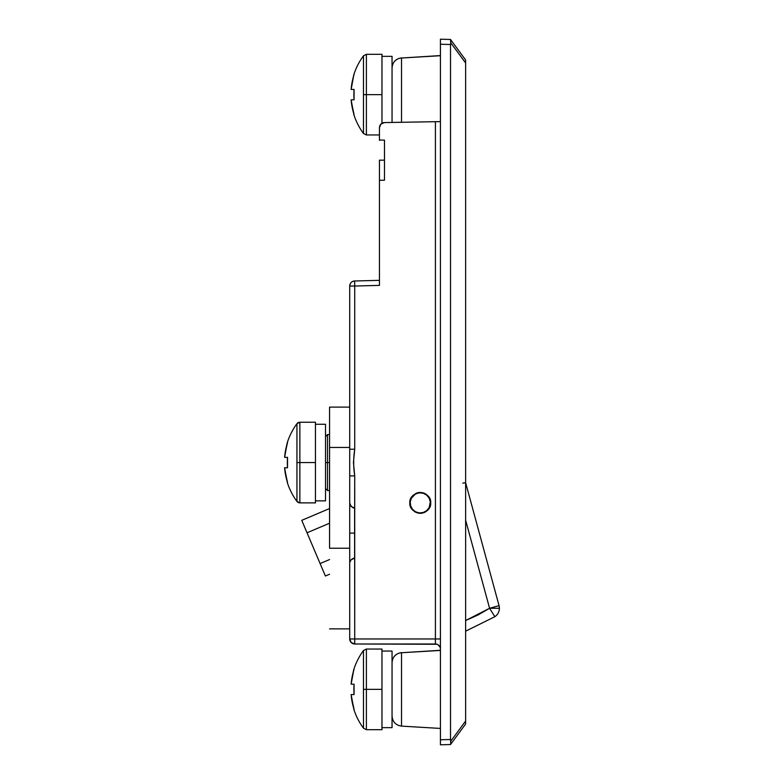 <?xml version="1.0" encoding="UTF-8"?>
<svg xmlns="http://www.w3.org/2000/svg" width="784" height="784" viewBox="0 0 784 784"><rect width="100%" height="100%" fill="white"/><g stroke="black" fill="none" stroke-linecap="round" stroke-linejoin="round"><path stroke-width="1.18" d="M420.175 492.421L418.421 492.587M410.032 500.741L412.874 495.488L418.068 492.656L412.962 495.4M412.766 495.596L411.669 496.929M411.492 497.193L410.042 500.682M409.973 501.045L409.816 502.848M409.816 502.75L409.816 502.877C409.464 497.585 412.952 494.096 420.273 492.421L420.283 492.421C427.584 494.096 431.073 497.585 430.73 502.877L430.563 501.045M430.494 500.682L429.044 497.193M428.868 496.929L427.77 495.596M427.574 495.4L422.488 492.656M422.115 492.587L424.154 493.165M430.504 500.751L427.662 495.488L424.379 493.263L427.662 495.488L430.514 500.77M418.068 492.656L416.265 493.214L420.273 492.421L426.084 494.185L428.966 497.066L430.73 502.73M424.173 493.175L420.302 492.421M430.73 503.014L428.966 508.689L426.084 511.58L422.311 513.138L418.225 513.138L412.874 510.276L410.012 504.916L410.012 500.839L411.571 497.066L416.265 493.214L412.874 495.488L410.022 500.77M349.723 532.953L349.713 528.24L349.723 533.12L354.613 533.12L354.613 508.052L351.144 506.523L349.713 503.014A5.037 5.037 0 0 0 350.085 504.906L352.731 507.63A5.037 5.037 0 0 0 354.613 508.052L354.731 638.96L435.414 638.96L435.414 121.696L384.395 122.578L380.887 124.088L379.446 127.625L379.446 140.003L384.483 140.13L384.483 180.193L379.446 180.32L379.446 160.161L384.483 160.161L379.446 160.161L379.446 178.781M327.516 490.549L327.516 462.56L325.517 462.56L329.554 462.56L327.516 462.56L327.516 490.549L325.517 488.53L327.516 490.549L329.554 490.568M327.516 434.571L329.554 434.552L327.516 434.571L327.516 462.56L327.516 434.571L325.517 436.59M379.446 140.385L379.446 127.625C379.75 124.617 381.406 122.941 384.395 122.578L435.414 121.696L435.414 638.96L440.432 638.96L435.414 638.96L435.394 643.997L437.021 644.272L354.75 643.997A5.037 5.037 0 0 1 349.713 638.96L349.713 563.226L349.713 638.96A5.037 5.037 0 0 0 354.75 643.997L435.394 643.997A5.037 5.037 0 0 1 440.432 649.044L440.432 649.044A5.037 5.037 0 0 0 435.394 643.997L435.414 638.96L354.731 638.96L354.75 643.997L351.183 642.527L349.713 638.96L351.183 642.527M440.059 647.133L438.099 644.791L440.04 647.094M414.462 511.58L414.971 511.893M349.713 407.121L349.713 286.033A5.037 5.037 0 0 1 354.613 280.995L379.446 280.339L354.613 280.995C351.624 281.348 349.987 283.034 349.713 286.033L349.713 628.876L329.554 628.876L349.713 628.876L349.713 548.241L329.554 548.241L329.554 447.439L329.554 548.241L349.713 548.241L349.713 407.121L329.554 407.121L329.554 447.439L349.713 447.439L329.554 447.439L329.554 407.121L349.713 407.121M349.713 538L349.723 533.12L349.713 538M440.432 39.2L440.432 40.68L440.432 39.2L450.516 39.465L440.432 39.2L440.432 744.8L450.516 744.535L440.432 744.8L440.432 743.32L440.432 744.8M440.432 44.237L440.432 739.763L450.516 739.498L450.516 44.502L440.432 44.237L450.516 44.502L450.751 42.767L465.627 63.004L465.627 723.985L465.627 720.996L450.751 741.233L450.516 739.498L450.516 44.502L451.035 40.954L450.516 39.465L450.751 42.767L465.627 63.004L465.627 720.996L450.751 741.233L450.751 744.222L465.627 723.985L450.751 744.222L450.516 739.498L440.432 739.763L440.432 743.32L440.432 739.763M465.627 60.015L465.627 63.004L465.627 60.015L450.751 39.778L465.627 60.015M354.75 643.997L354.731 638.96L349.713 638.96L354.731 638.96L354.731 475.898C353.339 466.921 353.339 458.032 354.731 449.222L354.731 286.033L379.446 285.386L379.446 180.32L379.446 285.386L354.731 286.033L354.731 449.222L353.447 462.491L354.731 475.898L354.613 533.12L349.723 533.12M435.414 121.696L440.432 121.608L435.414 121.696M430.524 500.839L429.936 498.879M379.446 281.819L379.446 283.455M379.446 180.32L384.483 180.193L384.483 140.13L379.446 140.003M354.613 558.188A5.037 5.037 0 0 0 352.731 558.61L354.613 558.188L354.613 533.12L354.613 558.188L351.144 559.717L349.801 562.265A5.037 5.037 0 0 0 349.713 563.226M450.751 744.222L450.751 741.233M451.035 40.954L450.751 42.767L450.751 39.778M349.801 562.265L351.144 559.717L352.731 558.61M352.731 507.63L354.613 508.052M349.713 503.014L350.085 504.906M354.731 475.898L349.713 475.898L354.731 475.898M354.731 449.222L349.713 449.222L354.731 449.222M354.731 286.033L349.713 286.033L354.731 286.033L354.613 280.995L354.731 286.033M427.662 510.276L424.379 512.501L427.662 510.276L430.514 504.984L427.692 510.257M420.322 513.334L424.164 512.589L420.302 513.334M412.874 510.276L416.167 512.501L412.874 510.276L410.032 505.014L412.854 510.257M416.373 512.589L420.224 513.334L416.392 512.589M430.73 502.877C431.073 508.179 427.584 511.658 420.273 513.334C412.952 511.658 409.464 508.179 409.816 502.877L409.993 504.818M420.391 513.334L422.115 513.177M422.488 513.099L427.574 510.364M427.78 510.149L428.868 508.836M429.044 508.571L430.494 505.072M430.563 504.72L430.73 502.916M409.816 502.877L409.973 504.72M410.042 505.072L411.492 508.571M411.669 508.836L412.766 510.168M412.962 510.364L418.048 513.099M418.421 513.177L420.244 513.334M409.993 504.837L409.816 503.024M352.045 643.213L353.123 643.733M349.713 638.96L349.87 640.214M429.946 505.7L429.211 507.532L430.289 501.78L429.103 498.036A10.084 10.084 0 0 1 425.114 511.717A10.084 10.084 0 0 1 411.433 507.728A10.084 10.084 0 0 1 415.422 494.047A10.084 10.084 0 0 1 429.103 498.036L426.574 495.018L423.086 493.205L424.928 493.94M419.391 512.922L415.618 511.825L419.391 512.922L423.301 512.491L426.751 510.6L429.211 507.532M410.228 502.005L411.326 498.222L410.228 502.005L410.659 505.915L412.551 509.355L415.618 511.825M421.145 492.842L423.086 493.205L419.175 492.862L415.422 494.047L411.326 498.222M401.526 726.082L401.526 652.739A10.084 10.045 180 0 0 392.049 662.764A10.084 10.045 0 0 1 401.526 652.739L401.526 726.111C395.734 725.239 392.568 721.888 392.049 716.057M440.432 650.426L401.526 652.739L440.432 650.426M440.432 650.289L401.526 652.739M401.526 122.284L401.526 58.016A10.084 10.045 180 0 0 392.049 68.041A10.084 10.045 0 0 1 401.526 58.016L401.526 122.284M440.432 55.713L401.526 58.016L440.432 55.713M440.432 55.566L401.526 58.016M366.393 729.679L366.393 689.361L363.472 689.361L363.472 728.199L363.472 650.514A65.523 65.523 0 0 0 353.878 669.262L351.134 684.167L354.064 684.167L354.064 694.555L351.134 694.555L353.878 709.461A65.523 65.523 0 0 0 363.472 728.199L366.393 729.679L381.965 729.679L381.965 689.361L366.393 689.361L366.393 729.679M353.006 672.986L353.878 669.262A65.523 65.523 0 0 1 363.472 650.514L363.472 689.361L381.965 689.361L381.965 649.044L381.965 729.679M351.31 682.286L351.536 680.404M353.878 689.361L354.064 684.167A64.778 57.967 90 0 0 354.064 694.555L353.878 689.361M354.064 694.555L351.134 694.555A65.317 65.317 0 0 0 354.064 709.363L351.31 696.437M354.064 684.167L351.134 684.167A65.317 65.317 0 0 1 354.064 669.36L353.878 669.262M363.472 650.514L366.393 649.044L366.393 689.361L366.393 649.044L381.965 649.044M381.965 651.053L392.049 651.053L392.049 727.66L392.049 651.19M299.87 502.877L315.442 502.877L315.442 462.56L299.87 462.56L299.87 502.877L299.87 462.56L296.94 462.56L296.94 501.407L296.94 423.713A65.523 65.523 0 0 0 287.346 442.46L284.602 457.366L287.532 457.366L287.532 467.754L284.602 467.754L287.346 482.66A65.523 65.523 0 0 0 296.94 501.407A3.626 3.626 0 0 0 299.87 502.877L296.94 501.407M287.532 457.366A64.778 57.967 90 0 0 287.532 467.754L287.532 457.366L284.602 457.366A65.317 65.317 0 0 1 287.532 442.558L286.483 446.184L287.346 442.46A65.523 65.523 0 0 1 296.94 423.713L296.94 462.56L315.442 462.56L315.442 422.243L315.442 502.877M284.778 455.484L285.013 453.613L284.778 455.484M287.532 467.754L284.602 467.754A65.317 65.317 0 0 0 287.532 482.562L284.778 469.636M299.87 422.243L296.94 423.713A3.626 3.626 0 0 1 299.87 422.243L299.87 462.56L299.87 422.243L315.442 422.243M315.442 424.252L325.517 424.252L325.517 500.868L325.517 424.399M353.006 78.273L353.878 74.539A65.523 65.523 0 0 1 363.472 55.801L363.472 94.639L366.393 94.639L366.393 54.321L366.393 94.639L381.965 94.639L381.965 123.255L381.965 94.639L366.393 94.639L366.393 134.956L366.393 94.639L363.472 94.639L363.472 133.486L363.472 55.801A65.523 65.523 0 0 0 353.878 74.539L351.134 89.445L354.064 89.445L354.064 99.833L351.134 99.833L353.878 114.738A65.523 65.523 0 0 0 363.472 133.486L366.393 134.956L379.446 134.956M351.31 87.563L351.536 85.691M353.878 94.639L354.064 89.445A64.778 57.967 90 0 0 354.064 99.833L353.878 94.639M354.064 99.833L351.134 99.833A65.317 65.317 0 0 0 354.064 114.64L351.31 101.714M354.064 89.445L351.134 89.445A65.317 65.317 0 0 1 354.064 74.637L353.878 74.539M381.965 94.639L381.965 54.321L381.965 94.639M381.965 56.34L392.049 56.34L392.049 122.451L392.049 56.477M287.532 442.558L285.013 453.613M286.483 478.936L285.013 471.507M499.398 608.276L499.045 605.63L489.579 608.276L499.398 608.276A10.084 10.084 0 0 1 494.841 616.704L465.627 631.179L494.841 616.704C497.781 614.666 499.3 611.853 499.398 608.276L489.579 608.276L478.113 614.95L465.627 620.536L489.579 608.276L499.045 605.63L465.627 482.719L499.045 605.63A10.084 10.084 0 0 1 499.398 608.276M325.38 576.005L320.097 563.559L329.554 559.551L320.097 563.559L301.752 520.341L329.554 508.542L301.752 520.341L307.034 532.787L329.554 523.232L307.034 532.787L325.38 576.005L329.554 574.241M465.627 520.174L489.579 608.276L494.841 616.704L489.579 608.276L465.627 520.174M462.766 483.13L465.627 482.719M440.432 728.434L401.526 726.111M401.526 652.602C395.734 653.474 392.568 656.835 392.049 662.666M392.108 122.451L392.049 121.334M401.526 57.889C395.734 58.761 392.568 62.112 392.049 67.943M392.049 727.66L381.965 727.66M325.517 500.868L315.442 500.868M363.472 55.801L366.393 54.321L381.965 54.321"/></g></svg>
